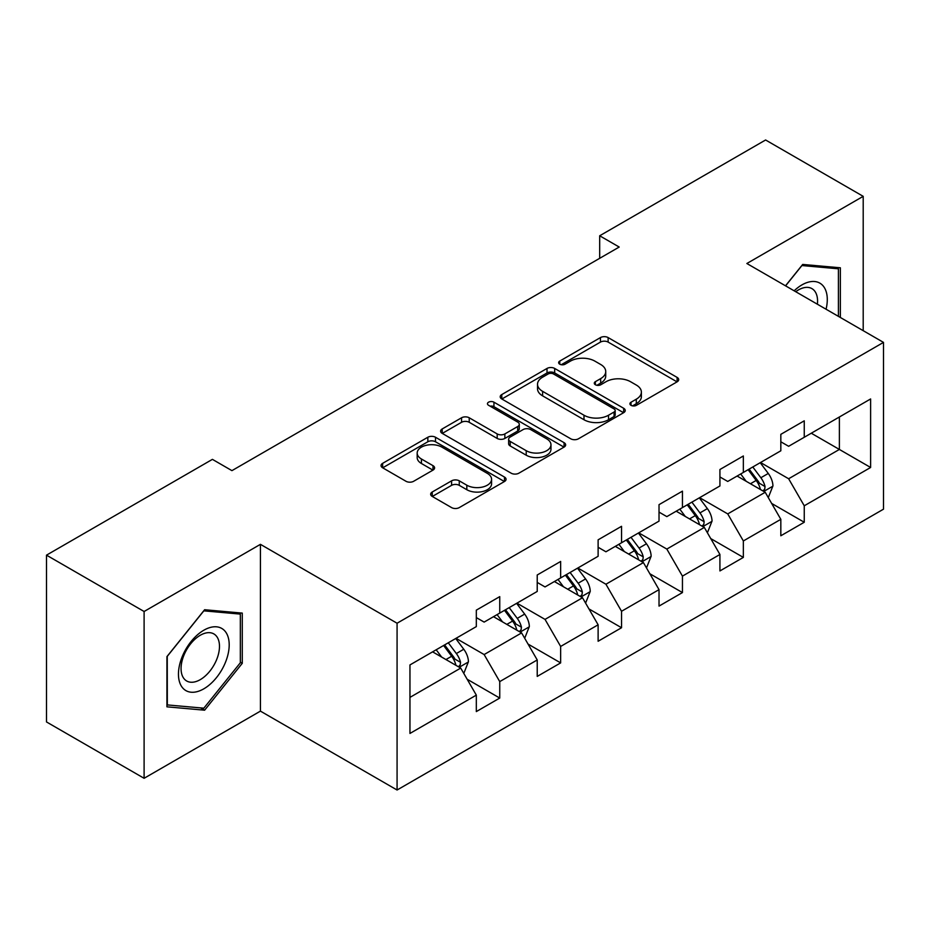 <?xml version="1.0" encoding="UTF-8"?>
<svg xmlns="http://www.w3.org/2000/svg" width="930" height="930" viewBox="0 0 930 930"><rect width="100%" height="100%" fill="white"/><g stroke="black" fill="none" stroke-linecap="round" stroke-linejoin="round"><path stroke-width="1.4" d="M631.028 405.341A3.79 2.186 0 0 0 636.387 405.341L677.11 381.835A5.417 3.127 0 0 0 678.691 379.614A5.417 3.127 0 0 0 677.11 377.406L608.127 337.578A5.417 3.127 0 0 0 600.466 337.578L559.755 361.084A3.79 2.186 0 0 0 558.639 362.642A3.79 2.186 0 0 0 559.755 364.188A3.79 2.186 0 0 0 565.115 364.188L570.381 361.142A17.345 10.009 0 0 1 594.909 361.142L600.664 364.467A17.345 10.009 0 0 1 605.732 371.547A17.345 10.009 0 0 1 600.664 378.626L595.386 381.66A3.79 2.186 0 0 0 594.282 383.207A3.79 2.186 0 0 0 595.386 384.764A3.79 2.186 0 0 0 600.757 384.764L606.023 381.719A17.345 10.009 0 0 1 630.552 381.719L636.294 385.032A17.345 10.009 0 0 1 641.375 392.111A17.345 10.009 0 0 1 636.294 399.191L631.028 402.237A3.79 2.186 0 0 0 629.912 403.783A3.79 2.186 0 0 0 631.028 405.341L631.028 402.237M432.241 492.005A5.417 3.127 0 0 0 430.66 494.214A5.417 3.127 0 0 0 432.241 496.434L451.596 507.606A5.417 3.127 0 0 0 459.257 507.606L504.478 481.496A5.417 3.127 0 0 0 506.06 479.287A5.417 3.127 0 0 0 504.478 477.067L435.496 437.251A5.417 3.127 0 0 0 427.835 437.251L382.625 463.349A5.417 3.127 0 0 0 381.033 465.57A5.417 3.127 0 0 0 382.625 467.778L405.992 481.275A5.417 3.127 0 0 0 413.664 481.275L433.008 470.103A5.417 3.127 0 0 0 434.601 467.895A5.417 3.127 0 0 0 433.008 465.674L421.418 458.99A14.496 8.37 0 0 1 417.175 453.073A14.496 8.37 0 0 1 426.126 445.331A14.496 8.37 0 0 1 441.924 447.144L487.332 473.37A14.496 8.37 0 0 1 491.575 479.287A14.496 8.37 0 0 1 482.624 487.018A14.496 8.37 0 0 1 466.825 485.204L459.257 480.833A5.417 3.127 0 0 0 451.596 480.833L432.241 492.005L432.241 496.434M260.435 544.341L144.103 611.498L46.5 555.152L46.5 721.947L144.103 778.294L260.435 711.125L397.075 790.012L397.075 623.228L260.435 544.341L260.435 711.125M863.203 330.662L863.203 196.335L746.86 263.504L883.5 342.391L397.075 623.228M863.203 196.335L765.599 139.988L599.687 235.778L599.687 258.319M46.5 555.152L212.412 459.362L231.93 470.638L619.206 247.043L599.687 235.778M570.764 438.797A5.417 3.127 0 0 0 578.437 438.797L623.646 412.688A5.417 3.127 0 0 0 625.239 410.479A5.417 3.127 0 0 0 623.646 408.27L554.675 368.443A5.417 3.127 0 0 0 547.014 368.443L501.793 394.553A5.417 3.127 0 0 0 500.201 396.761A5.417 3.127 0 0 0 501.793 398.97L570.764 438.797M490.087 406.154A3.79 2.186 0 0 1 493.935 406.689L493.935 402.178L564.068 442.668A5.417 3.127 0 0 1 565.649 444.877A5.417 3.127 0 0 1 564.068 447.098L518.847 473.196A5.417 3.127 0 0 1 511.186 473.196L442.203 433.38L442.203 428.951A5.417 3.127 0 0 0 440.622 431.16A5.417 3.127 0 0 0 442.203 433.38M442.203 428.951L461.559 417.779A5.417 3.127 0 0 1 469.22 417.779L497.19 433.926A5.417 3.127 0 0 0 504.862 433.926L517.696 426.521A5.417 3.127 0 0 0 519.289 424.313A5.417 3.127 0 0 0 517.696 422.092L488.576 405.282A3.79 2.186 0 0 1 487.46 403.736A3.79 2.186 0 0 1 489.808 401.714A3.79 2.186 0 0 1 493.935 402.178M397.075 790.012L883.5 509.175L883.5 342.391M467.151 679.237L499.747 698.058L499.747 681.597L537.226 659.963L537.226 676.412L560.65 662.892L560.65 646.443L598.118 624.797L598.118 641.258L621.542 627.738L621.542 611.277L659.021 589.643L659.021 606.093L682.446 592.573L682.446 576.123L719.925 554.478L719.925 570.939L743.349 557.407L743.349 540.958L780.828 519.324L780.828 535.773L804.252 522.253L804.252 505.792L870.62 467.476L870.62 398.958L839.383 416.989L839.383 449.446L870.62 467.476M499.747 698.058L476.323 711.578L476.323 695.129L409.956 733.445L409.956 664.927L476.323 626.599L476.323 610.15L499.747 596.63L499.747 613.079L537.226 591.445L537.226 574.984L560.65 561.464L560.65 577.925L598.118 556.279L598.118 539.83L621.542 526.31L621.542 542.76L659.021 521.125L659.021 504.665L682.446 491.145L682.446 507.594L719.925 485.96L719.925 469.511L743.349 455.979L743.349 472.44L780.828 450.794L780.828 434.345L804.252 420.825L804.252 437.274L870.62 398.958M493.493 616.683L521.602 632.912L484.135 654.557L456.026 638.329M476.323 617.59L484.135 622.1L499.747 613.079M484.135 654.557L499.747 681.597M521.602 632.912L537.226 659.963M554.396 581.529L582.505 597.758L545.027 619.392L516.917 603.163M537.226 582.424L545.027 586.935L560.65 577.925M545.027 619.392L560.65 646.443M582.505 597.758L598.118 624.797M615.3 546.363L643.409 562.592L605.93 584.238L577.821 568.009M598.118 547.27L605.93 551.781L621.542 542.76M605.93 584.238L621.542 611.277M643.409 562.592L659.021 589.643M676.203 511.209L704.312 527.438L666.833 549.072L638.724 532.844M659.021 512.105L666.833 516.615L682.446 507.594M666.833 549.072L682.446 576.123M704.312 527.438L719.925 554.478M737.106 476.044L765.216 492.272L727.737 513.906L699.627 497.678M719.925 476.95L727.737 481.449L743.349 472.44M727.737 513.906L743.349 540.958M765.216 492.272L780.828 519.324M811.274 433.217L839.383 449.446L788.64 478.752L760.531 462.524M780.828 441.785L788.64 446.295L804.252 437.274M788.64 478.752L804.252 505.792M144.103 611.498L144.103 778.294M409.956 697.384L460.71 668.077L432.601 651.849M460.71 668.077L476.323 695.129M771.656 503.432L804.252 522.253M710.753 538.586L743.349 557.407M649.849 573.752L682.446 592.573M588.946 608.918L621.542 627.738M528.054 644.072L560.65 662.892M840.36 317.479L840.36 267.794L802.695 264.434L785.501 285.812M166.935 706.823L204.612 710.195L242.277 663.323L242.277 613.102L204.612 609.731L166.935 656.603L166.935 706.823M240.335 662.207L242.277 663.323M200.624 707.893L204.612 710.195M632.54 405.875L636.294 403.701A17.345 10.009 0 0 0 641.375 396.622L641.375 392.111M605.732 371.547L605.732 376.046A17.345 10.009 0 0 1 600.664 383.125L596.909 385.299M677.028 381.87L608.127 342.089A5.417 3.127 0 0 0 600.466 342.089L561.267 364.723M623.577 412.734L554.675 372.953A5.417 3.127 0 0 0 547.014 372.953L501.863 399.017M614.067 412.025A3.79 2.186 0 0 0 615.183 410.479A3.79 2.186 0 0 0 614.067 408.933L553.524 373.976A3.79 2.186 0 0 0 548.165 373.976L542.609 377.185A17.345 10.009 0 0 0 537.528 384.264A17.345 10.009 0 0 0 542.609 391.344L583.994 415.233A17.345 10.009 0 0 0 608.511 415.233L614.067 412.025L614.067 416.535A3.79 2.186 0 0 0 615.183 414.989L615.183 410.479M537.528 384.264L537.528 388.775A17.345 10.009 0 0 0 542.609 395.855L542.609 391.344M614.067 416.535L608.511 419.744A17.345 10.009 0 0 1 583.994 419.744L542.609 395.855M442.273 433.415L461.559 422.29L461.559 417.779M519.289 424.313L519.289 428.811A5.417 3.127 0 0 1 517.696 431.032L504.862 438.437A5.417 3.127 0 0 1 497.19 438.437L469.22 422.29A5.417 3.127 0 0 0 461.559 422.29M493.935 406.689L563.987 447.132M526.217 450.69A14.496 8.37 0 0 0 542.016 452.503A14.496 8.37 0 0 0 550.967 444.773A14.496 8.37 0 0 0 546.724 438.855L530.728 429.614A5.417 3.127 0 0 0 523.055 429.614L510.221 437.03A5.417 3.127 0 0 0 508.64 439.239A5.417 3.127 0 0 0 510.221 441.448L526.217 450.69L526.217 455.2A14.496 8.37 0 0 0 542.016 457.014A14.496 8.37 0 0 0 550.967 449.283L550.967 444.773M508.64 439.239L508.64 443.75A5.417 3.127 0 0 0 510.221 445.958L510.221 441.448M526.217 455.2L510.221 445.958M491.575 479.287L491.575 483.786A14.496 8.37 0 0 1 482.624 491.528A14.496 8.37 0 0 1 466.825 489.715L459.257 485.344A5.417 3.127 0 0 0 451.596 485.344L432.311 496.469M417.175 453.073L417.175 457.572A14.496 8.37 0 0 0 421.418 463.489L421.418 458.99M432.938 470.15L421.418 463.489M504.409 481.542L435.496 441.762A5.417 3.127 0 0 0 427.835 441.762L382.695 467.825M768.296 497.62L772.935 485.913A14.636 8.451 -120 0 0 768.273 473.463L760.217 462.698M746.162 481.275L740.698 473.975M762.949 490.97L764.716 489.087L765.041 486.541A14.636 8.451 -120 0 0 760.856 477.741L752.8 466.988M749.127 469.104L758.066 481.031A7.452 4.301 60 0 1 759.426 483.298L765.041 486.541M748.115 469.685L756.171 480.45A14.636 8.451 60 0 1 760.356 489.25M835.989 267.41L838.407 268.805L838.407 316.351M785.583 285.859L801.904 265.55L838.407 268.805M826.073 309.225A35.886 20.716 120 0 0 819.853 283.139A35.886 20.716 120 0 0 794.15 290.799M817.377 304.215A27.168 15.682 120 0 0 811.937 288.626A27.168 15.682 120 0 0 795.72 291.706M203.833 688.816A35.886 20.716 120 0 0 229.199 644.862A35.886 20.716 120 0 0 203.833 630.215A35.886 20.716 120 0 0 178.455 674.157A35.886 20.716 120 0 0 203.833 688.816M200.264 679.644A27.168 15.682 120 0 0 218.015 655.697A27.168 15.682 120 0 0 213.854 633.923A27.168 15.682 120 0 0 200.264 635.271A27.168 15.682 120 0 0 182.524 659.219A27.168 15.682 120 0 0 186.686 680.992A27.168 15.682 120 0 0 200.264 679.644M167.33 656.255L203.833 610.847L240.335 614.102L240.335 662.776L203.833 708.183L167.33 704.917L167.249 656.208M237.906 612.707L240.335 614.102M707.393 532.774L712.043 521.079A14.636 8.451 -120 0 0 707.37 508.617L699.313 497.864M685.271 516.441L679.795 509.129M702.045 526.124L703.824 524.253L704.138 521.695A14.636 8.451 -120 0 0 699.953 512.895L691.897 502.142M688.235 504.258L697.163 516.197A7.452 4.301 60 0 1 698.523 518.452L704.138 521.695M687.212 504.851L695.268 515.604A14.636 8.451 60 0 1 699.453 524.404M646.49 567.939L651.14 556.233A14.636 8.451 -120 0 0 646.466 543.783L638.41 533.018M624.367 551.595L618.892 544.294M641.142 561.29L642.921 559.418L643.235 556.861A14.636 8.451 -120 0 0 639.05 548.061L630.993 537.308M627.332 539.423L636.271 551.351A7.452 4.301 60 0 1 637.62 553.617L643.235 556.861M626.308 540.005L634.365 550.769A14.636 8.451 60 0 1 638.55 559.569M585.598 603.093L590.236 591.399A14.636 8.451 -120 0 0 585.563 578.937L577.507 568.183M563.464 586.76L557.988 579.448M580.239 596.444L582.017 594.572L582.343 592.026A14.636 8.451 -120 0 0 578.146 583.226L570.09 572.462M566.428 574.577L575.368 586.516A7.452 4.301 60 0 1 576.716 588.783L582.343 592.026M565.405 575.17L573.461 585.923A14.636 8.451 60 0 1 577.658 594.723M524.694 638.259L529.333 626.564A14.636 8.451 -120 0 0 524.671 614.102L516.603 603.349M502.56 621.926L497.085 614.614M519.347 631.61L521.114 629.738L521.439 627.18A14.636 8.451 -120 0 0 517.254 618.38L509.187 607.627M505.525 609.743L514.464 621.682A7.452 4.301 60 0 1 515.825 623.937L521.439 627.18M504.502 610.336L512.57 621.089A14.636 8.451 60 0 1 516.755 629.889M463.791 673.425L468.429 661.718A14.636 8.451 -120 0 0 463.768 649.256L455.712 638.503M441.657 657.08L436.193 649.779M458.444 666.775L460.211 664.892L460.536 662.346A14.636 8.451 -120 0 0 456.351 653.546L448.295 642.793M444.621 644.909L453.561 656.836A7.452 4.301 60 0 1 454.921 659.103L460.536 662.346M443.61 645.49L451.666 656.255A14.636 8.451 60 0 1 455.851 665.055M636.294 403.701L636.294 399.191M595.386 384.764L595.386 381.66M600.664 383.125L600.664 378.626M559.755 364.188L559.755 361.084M600.466 342.089L600.466 337.578M608.127 342.089L608.127 337.578M677.11 381.835L677.11 377.406M501.793 398.97L501.793 394.553M547.014 372.953L547.014 368.443M554.675 372.953L554.675 368.443M623.646 412.688L623.646 408.27M583.994 419.744L583.994 415.233M608.511 419.744L608.511 415.233M469.22 422.29L469.22 417.779M497.19 438.437L497.19 433.926M504.862 438.437L504.862 433.926M517.696 431.032L517.696 426.521M564.068 447.098L564.068 442.668M451.596 485.344L451.596 480.833M459.257 485.344L459.257 480.833M466.825 489.715L466.825 485.204M433.008 470.103L433.008 465.674M382.625 467.778L382.625 463.349M427.835 441.762L427.835 437.251M435.496 441.762L435.496 437.251M504.478 481.496L504.478 477.067M763.763 491.435L772.842 486.204M760.856 477.741L768.273 473.463M750.452 483.751L756.171 480.45M702.871 526.601L711.938 521.358M699.953 512.895L707.37 508.617M689.548 518.905L695.268 515.604M641.967 561.755L651.047 556.524M639.05 548.061L646.466 543.783M628.645 554.071L634.365 550.769M581.064 596.921L590.143 591.678M578.146 583.226L585.563 578.937M567.742 589.236L573.461 585.923M520.161 632.086L529.24 626.843M517.254 618.38L524.671 614.102M506.838 624.39L512.57 621.089M459.257 667.24L468.336 662.009M456.351 653.546L463.768 649.256M445.935 659.556L451.666 656.255"/></g></svg>
